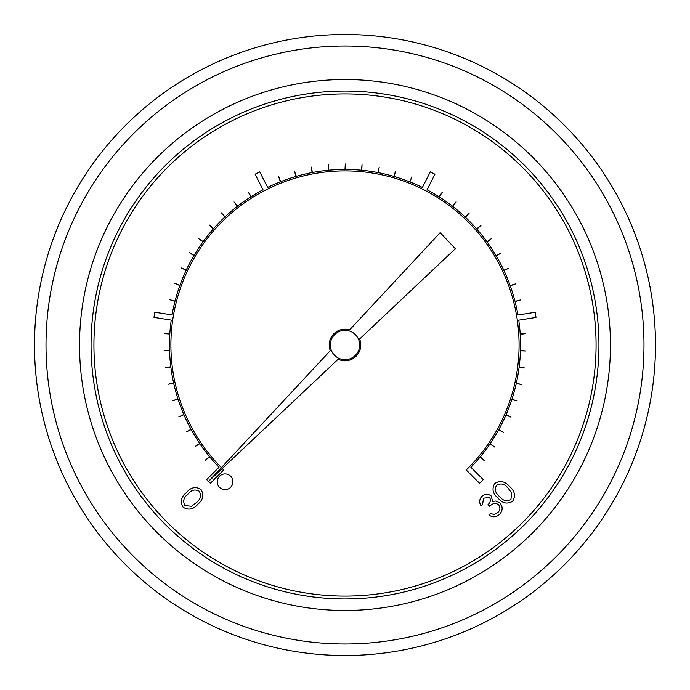<?xml version="1.0" encoding="UTF-8"?>
<svg xmlns="http://www.w3.org/2000/svg" width="690" height="690" viewBox="0 0 690 690"><rect width="100%" height="100%" fill="white"/><g stroke="black" fill="none" stroke-linecap="round" stroke-linejoin="round"><path stroke-width="1.03" d="M338.16 359.223A15.775 15.775 0 0 0 359.602 339.014L455.357 248.736L440.186 232.642L349.614 329.906A15.775 15.775 0 0 0 330.277 350.675L208.527 481.43L338.16 359.223A15.775 15.775 0 0 0 360.775 345M349.614 329.906A15.775 15.775 0 0 0 330.277 350.675M221.395 467.604A174.096 174.096 0 0 1 220.835 467.035L220.041 466.224A174.096 174.096 0 0 1 173.285 316.279L173.492 315.166A174.096 174.096 0 0 1 267.306 189.198L268.324 188.706A174.096 174.096 0 0 1 425.376 190.569L426.377 191.104A174.096 174.096 0 0 1 517.181 319.254L517.336 320.376A174.096 174.096 0 0 1 468.105 468.105L466.216 469.95L479.584 483.319L483.276 479.628L470.934 467.294A175.536 175.536 0 0 0 480.068 457.116L484.294 460.609L480.257 456.892A175.536 175.536 0 0 0 490.021 443.903L494.558 446.991L490.185 443.67A175.536 175.536 0 0 0 498.689 429.818L503.493 432.457L498.827 429.568A175.536 175.536 0 0 0 505.986 414.975L511.023 417.157L506.098 414.716A175.536 175.536 0 0 0 511.859 399.519L517.164 400.942L511.945 399.243A175.536 175.536 0 0 0 516.249 383.571L521.666 384.485L516.31 383.295A175.536 175.536 0 0 0 519.113 367.287L524.564 367.977L519.156 367.002A175.536 175.536 0 0 0 520.441 350.805L525.927 350.977L520.45 350.511A175.536 175.536 0 0 0 520.208 334.262L525.668 333.632L520.191 333.977A175.536 175.536 0 0 0 518.768 320.151L536.009 317.417L535.19 312.268L517.957 315.002A175.536 175.536 0 0 0 515.094 301.625L520.338 299.978L515.025 301.349A175.536 175.536 0 0 0 510.255 285.807L515.421 283.952L510.16 285.539A175.536 175.536 0 0 0 503.95 270.523L508.918 268.186L503.829 270.256A175.536 175.536 0 0 0 496.239 255.895L500.957 253.101L496.093 255.645A175.536 175.536 0 0 0 487.183 242.052L491.452 238.593L487.011 241.819A175.536 175.536 0 0 0 476.859 229.132L480.982 225.501L476.669 228.916A175.536 175.536 0 0 0 465.37 217.238L469.131 213.236L465.164 217.04A175.536 175.536 0 0 0 452.812 206.474L455.952 201.963L452.588 206.301A175.536 175.536 0 0 0 439.297 196.943L442.238 192.312L439.056 196.788A175.536 175.536 0 0 0 427.032 189.81L434.959 174.26L430.31 171.896L422.392 187.447A175.536 175.536 0 0 0 409.886 181.893L411.904 176.795L409.619 181.789A175.536 175.536 0 0 0 394.249 176.511L395.508 171.163L393.973 176.433A175.536 175.536 0 0 0 378.172 172.629L379.207 167.239L377.896 172.569A175.536 175.536 0 0 0 361.81 170.266L362.034 164.781L361.517 170.24A175.536 175.536 0 0 0 345.285 169.464L345.285 163.979L345 169.464A175.536 175.536 0 0 0 328.768 170.214L328.25 164.755L328.483 170.24A175.536 175.536 0 0 0 312.389 172.517L311.363 167.127L312.104 172.569A175.536 175.536 0 0 0 296.303 176.355L294.492 171.163L296.027 176.433A175.536 175.536 0 0 0 280.649 181.686L278.631 176.58L280.382 181.789A175.536 175.536 0 0 0 267.668 187.413L259.742 171.862L255.102 174.225L263.019 189.785A175.536 175.536 0 0 0 251.186 196.633L248.245 192.001L250.944 196.788A175.536 175.536 0 0 0 237.636 206.12L234.048 201.963L237.412 206.301A175.536 175.536 0 0 0 225.044 216.841L221.292 212.839L224.837 217.04A175.536 175.536 0 0 0 213.521 228.701L209.406 225.069L213.331 228.916A175.536 175.536 0 0 0 203.153 241.586L198.548 238.593L202.989 241.819A175.536 175.536 0 0 0 194.054 255.395L189.336 252.6L193.907 255.645A175.536 175.536 0 0 0 186.291 269.997L181.203 267.927L186.171 270.256A175.536 175.536 0 0 0 179.935 285.272L174.777 283.409L179.84 285.539A175.536 175.536 0 0 0 175.053 301.064L169.731 299.702L174.975 301.349A175.536 175.536 0 0 0 172.06 314.933L154.819 312.208L153.999 317.357L171.241 320.082A175.536 175.536 0 0 0 169.826 333.693L164.332 333.632L169.809 333.977A175.536 175.536 0 0 0 169.542 350.227L164.065 350.684L169.55 350.511A175.536 175.536 0 0 0 170.81 366.718L165.402 367.692L170.844 367.002A175.536 175.536 0 0 0 173.63 383.01L168.274 384.209L173.69 383.295A175.536 175.536 0 0 0 177.968 398.967L172.75 400.666L178.055 399.243A175.536 175.536 0 0 0 183.782 414.449L178.865 416.889L183.902 414.716A175.536 175.536 0 0 0 191.035 429.309L186.231 431.957L191.173 429.568A175.536 175.536 0 0 0 199.651 443.429L195.115 446.516L199.815 443.67A175.536 175.536 0 0 0 209.562 456.668L205.335 460.17L209.743 456.892A175.536 175.536 0 0 0 219.023 467.242L206.681 479.584L210.372 483.276L223.655 469.985L222.232 468.501M596.074 345A251.074 251.074 0 0 0 219.463 127.564A251.074 251.074 0 0 0 219.463 562.436A251.074 251.074 0 0 0 596.074 345M598.955 345A253.955 253.955 0 0 0 218.023 125.071A253.955 253.955 0 0 0 218.023 564.929A253.955 253.955 0 0 0 598.955 345M655.5 345A310.5 310.5 0 0 1 189.75 613.902A310.5 310.5 0 0 1 189.75 76.098A310.5 310.5 0 0 1 655.5 345A310.5 310.5 0 0 1 189.75 613.902A310.5 310.5 0 0 1 189.75 76.098A310.5 310.5 0 0 1 655.5 345M483.543 498.189L482.603 504.347L481.085 505.865C479.015 502.536 479.248 499.396 481.784 496.472C484.811 493.738 487.934 493.557 491.142 495.929L492.651 501.397L495.938 501L499.965 503.001C502.993 506.865 502.863 510.643 499.569 514.343C496.222 517.345 492.669 517.56 488.908 514.999L490.435 513.472L494.109 514.49L497.852 512.575C500.302 510.074 500.543 507.435 498.585 504.675C495.386 502.725 492.453 503.269 489.779 506.305L488.046 504.562C490.461 502.423 490.978 500.052 489.615 497.438L483.543 498.189M512.627 501.285C507.228 504.425 502.363 503.346 498.051 498.051C492.738 493.738 491.651 488.874 494.799 483.457C500.233 480.24 505.158 481.266 509.574 486.528C514.826 490.935 515.844 495.851 512.627 501.285M499.56 496.515C502.846 500.75 506.641 501.742 510.936 499.491L511.661 492.945L508.038 488.037C504.692 483.914 500.871 482.948 496.584 485.148C494.342 489.443 495.334 493.229 499.56 496.515M183.135 507.245C179.995 501.837 181.073 496.981 186.369 492.669C190.682 487.347 195.546 486.269 200.963 489.417C204.171 494.851 203.153 499.776 197.892 504.192C193.485 509.444 188.568 510.462 183.135 507.245M187.896 494.178C183.669 497.464 182.678 501.259 184.92 505.554L191.475 506.279L196.374 502.656C200.505 499.31 201.471 495.489 199.272 491.202C194.977 488.96 191.19 489.952 187.896 494.178M232.927 481.775A7.849 7.849 0 0 0 221.145 474.97A7.849 7.849 0 0 0 221.145 488.572A7.849 7.849 0 0 0 232.927 481.775M359.68 345A14.68 14.68 0 0 0 337.66 332.287A14.68 14.68 0 0 0 337.66 357.713A14.68 14.68 0 0 0 359.68 345M610.46 345A265.46 265.46 0 0 1 212.27 574.899A265.46 265.46 0 0 1 212.27 115.101A265.46 265.46 0 0 1 610.46 345M643.986 345A298.986 298.986 0 0 0 195.503 86.069A298.986 298.986 0 0 0 195.503 603.931A298.986 298.986 0 0 0 643.986 345"/></g></svg>

